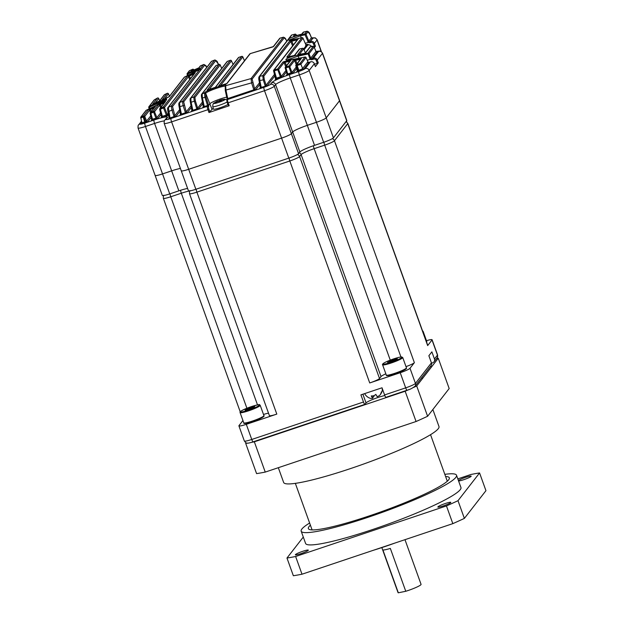 <?xml version="1.0" encoding="UTF-8"?>
<svg xmlns="http://www.w3.org/2000/svg" width="624" height="624" viewBox="0 0 624 624"><rect width="100%" height="100%" fill="white"/><g stroke="black" fill="none" stroke-linecap="round" stroke-linejoin="round"><path stroke-width="0.94" d="M278.327 467.704L283.639 482.469A82.555 9.75 -19.8 0 0 357.443 466.214A82.555 9.75 -19.8 0 0 438.274 428.696A82.555 9.75 -19.8 0 0 438.984 426.535L432.861 409.516M445.606 476.518A74.911 8.845 160.2 0 1 449.335 477.836A74.911 8.845 160.2 0 1 448.687 479.794A74.911 8.845 160.2 0 1 375.336 513.841A74.911 8.845 160.2 0 1 308.365 528.583A74.911 8.845 160.2 0 1 309.013 526.625A74.911 8.845 160.2 0 1 310.401 525.19M301.174 531.172L305.596 543.457A82.555 9.75 -19.8 0 0 379.4 527.202A82.555 9.75 -19.8 0 0 460.231 489.684A82.555 9.75 -19.8 0 0 460.949 487.531L456.526 475.246A82.555 9.75 160.2 0 1 455.809 477.407A82.555 9.75 160.2 0 1 374.985 514.925A82.555 9.75 160.2 0 1 301.174 531.172A82.555 9.75 160.2 0 1 301.891 529.012A82.555 9.75 160.2 0 1 309.621 523.029M437.915 506.852A6.88 0.811 160.2 0 1 444.655 503.724A6.88 0.811 160.2 0 1 450.801 502.375A6.88 0.811 160.2 0 1 450.746 502.554A6.88 0.811 160.2 0 1 444.007 505.682A6.88 0.811 160.2 0 1 437.861 507.031A6.88 0.811 160.2 0 1 437.915 506.852M295.417 554.635A6.88 0.811 160.2 0 1 302.156 551.507A6.88 0.811 160.2 0 1 308.303 550.15A6.88 0.811 160.2 0 1 308.248 550.329A6.88 0.811 160.2 0 1 301.509 553.457A6.88 0.811 160.2 0 1 295.363 554.814A6.88 0.811 160.2 0 1 295.417 554.635M458.422 480.519A6.88 0.811 160.2 0 1 465.356 477.415A6.88 0.811 160.2 0 1 471.182 476.174A6.88 0.811 160.2 0 1 471.128 476.354A6.88 0.811 160.2 0 1 465.309 479.146A6.88 0.811 160.2 0 1 458.578 480.956M373.324 550.298A55.037 6.497 -19.8 0 0 394.711 543.13M381.833 547.591L398.042 592.621A12.23 1.443 -19.8 0 0 398.323 592.8L382.894 549.947A12.23 1.443 -19.8 0 0 390.335 548.418L405.764 591.271A12.23 1.443 -19.8 0 0 420.95 584.657A12.23 1.443 -19.8 0 0 421.06 584.337L404.984 539.682M405.764 591.271L398.323 592.8M303.295 537.053L286.978 558.028A122.304 14.446 -19.8 0 0 295.628 556.499L446.456 505.931L452.829 523.637A122.304 14.446 -19.8 0 0 464.373 518.396L458 500.69L479.567 472.953L485.948 490.667L464.373 518.396M452.829 523.637L302 574.213L295.628 556.499M286.978 558.028L293.35 575.741A122.304 14.446 -19.8 0 0 302 574.213M446.456 505.931A122.304 14.446 -19.8 0 0 458 500.69M479.567 472.953A122.304 14.446 -19.8 0 0 470.917 474.482L457.829 478.873M444.826 474.349A82.555 9.75 160.2 0 1 456.526 475.246M436.589 358.527A122.304 14.446 160.2 0 1 438.274 358.262L449.179 388.541L427.604 416.27L416.707 385.991A122.304 14.446 160.2 0 1 413.673 387.403M408.759 389.633A122.304 14.446 160.2 0 1 405.163 391.232L416.068 421.512A122.304 14.446 -19.8 0 0 427.604 416.27M416.068 421.512L265.239 472.087L254.335 441.808A122.304 14.446 160.2 0 1 251.597 442.338M247.127 443.11A122.304 14.446 160.2 0 1 245.684 443.336L256.581 473.616A122.304 14.446 -19.8 0 0 265.239 472.087M438.274 358.262L416.707 385.991M405.163 391.232L254.335 441.808M245.684 443.336L246.074 442.837M395.21 360.157L387.473 362.388L394.672 359.206L397.433 358.777L395.21 360.157M390.047 361.99L389.696 361.007M395.039 360.22L394.672 359.206M248.586 409.492L245.099 410.249L246.449 409.133L254.771 406.497L253.422 407.612L248.586 409.492M246.73 409.898L246.449 409.133M251.659 408.299L251.285 407.254M306.782 45.349A5.99 0.71 -19.8 0 0 307.726 44.382A5.99 0.71 -19.8 0 0 307.304 44.382A21.403 21.403 0 0 0 305.776 44.569A21.372 20.764 99.5 0 1 306.626 44.452L306.61 44.624M305.854 44.756A21.372 20.764 -80.5 0 1 307.195 44.546A20.896 4.922 -84.1 0 0 306.914 44.46A20.896 4.922 -84.1 0 0 306.626 44.452M227.113 102.001A8.182 0.967 -19.8 0 1 222.362 104.161A8.182 0.967 -19.8 0 1 212.761 106.603C212.8 104.247 213.322 103.022 214.313 102.929A5.99 0.71 -19.8 0 0 214.094 103.475A5.99 0.71 -19.8 0 0 220.958 101.587A5.99 0.71 -19.8 0 0 225.03 99.232A5.99 0.71 -19.8 0 0 224.609 99.224A21.403 21.403 0 0 0 219.983 100.152L219.882 100.183A21.372 4.368 -111.2 0 0 219.398 100.542A20.896 19.274 8.7 0 0 217.721 101.174M212.761 106.603L213.416 109.106A8.408 0.991 -19.8 0 0 223.291 106.595A8.408 0.991 -19.8 0 0 227.955 104.497M214.313 102.929A21.403 21.403 0 0 1 217.581 101.08A21.372 4.368 68.8 0 1 217.675 101.041L216.895 101.494A21.372 20.764 99.5 0 0 214.5 102.96A20.896 2.722 42.2 0 1 214.757 102.983A20.896 2.722 42.2 0 1 215.062 103.054A21.372 20.764 -80.5 0 1 217.456 101.587L218.774 101.228A21.372 4.368 68.8 0 1 219.593 101.806A20.896 17.074 -38.4 0 1 221.809 100.948A21.372 4.368 -111.2 0 0 220.982 100.37L221.762 99.918A21.372 20.764 -80.5 0 1 224.5 99.395A20.896 4.922 -84.1 0 0 224.219 99.31A20.896 4.922 -84.1 0 0 223.93 99.294A21.372 20.764 99.5 0 0 221.2 99.824L219.983 100.152M220.982 100.37L221.247 101.143M220.373 101.478L219.882 100.183M219.398 100.542L219.929 101.665M217.675 101.041L217.846 101.501M187.613 188.456A13.759 1.622 -19.8 0 0 178.854 190.843L169.736 193.908L162.536 173.909L171.655 170.851A13.759 1.622 -19.8 0 1 180.414 168.464A13.759 1.622 -19.8 0 0 171.655 170.851L162.536 173.909A9.173 1.084 160.2 0 1 155.126 175.445A9.173 1.084 160.2 0 1 155.204 175.204M298.568 153.691L291.369 133.692A9.173 1.084 160.2 0 1 281.596 138.13L188.674 169.291L281.596 138.13A9.173 1.084 -19.8 0 0 291.369 133.692L292.672 132.015A13.759 1.622 160.2 0 1 307.336 125.354L316.454 122.296A9.173 1.084 -19.8 0 0 326.227 117.858L339.518 100.768A9.173 1.084 -19.8 0 0 339.596 100.534L346.796 120.526A9.173 1.084 160.2 0 1 346.718 120.767L333.427 137.857A9.173 1.084 -19.8 0 1 323.653 142.295L314.535 145.353A13.759 1.622 160.2 0 0 299.871 152.014L298.568 153.691A9.173 1.084 -19.8 0 1 288.795 158.129L195.866 189.283L188.674 169.291A9.173 1.084 160.2 0 1 181.264 170.828A9.173 1.084 160.2 0 1 181.342 170.586M315.518 51.979A4.54 0.538 160.2 0 1 317.101 51.94L311.899 58.625L313.373 58.133L318.568 51.449A6.115 0.725 -19.8 0 0 316.142 51.574L319.847 51.012L321.009 51.379L322.522 53.11L339.596 100.534A9.173 1.084 160.2 0 1 339.518 100.768L322.444 53.352L317.249 60.037L318.279 62.891L314.551 64.256M195.866 189.283A9.173 1.084 160.2 0 1 188.464 190.819L164.19 123.404A9.173 1.084 160.2 0 0 171.6 121.867L207.94 109.684A3.058 0.554 -108.5 0 1 207.316 106.306L204.298 107.078L203.455 106.197L201.778 98.413L203.307 107A0.92 0.897 37.9 0 1 202.894 107.297L204.298 107.078M169.736 193.908A9.173 1.084 160.2 0 1 162.326 195.437L138.052 128.021A9.173 1.084 160.2 0 0 145.462 126.485L154.58 123.427L178.854 190.843M192.754 110.315L192.052 110.019L192.754 110.315L192.738 110.955L192.839 110.284L192.052 110.019L190.468 102.648L191.903 110.822A0.92 0.897 -142.1 0 0 192.091 110.206M196.895 108.927L197.036 109.512L198.814 108.662A0.92 0.897 37.9 0 1 197.668 108.139L196.817 108.95L194.29 101.002L193.713 96.962L219.008 64.444L216.154 65.528A0.92 0.92 0 0 0 215.732 65.824A0.92 0.897 37.9 0 1 216.115 65.543L190.811 98.077L193.713 96.962A0.92 0.897 -142.1 0 1 194.891 97.477L195.374 100.909L197.668 108.139L202.519 101.899M218.657 64.568L215.771 60.598L183.667 101.876L186.264 111.961A0.92 0.897 -142.1 0 0 187.411 112.484L185.632 113.334L185.414 112.772L185.632 113.334M191.123 105.721L185.492 112.749M181.358 114.137L180.648 113.841L181.358 114.137L181.334 114.777L181.436 114.106L180.648 113.841L179.205 107.141C178.698 104.793 178.682 103.358 179.166 102.835L179.166 102.835A0.92 0.897 37.9 0 1 179.533 102.562L182.473 101.361L214.578 60.091L211.661 61.253L179.533 102.562L179.852 106.704L179.205 107.141L180.508 114.644A0.92 0.897 -142.1 0 0 180.687 114.028M285.901 39.484A0.92 0.491 151.5 0 1 285.971 39.569A0.92 0.491 151.5 0 1 286.003 39.671L284.271 37.814L252.135 79.123L254.678 89.021A0.92 0.897 -142.1 0 0 255.824 89.544L254.046 90.394L253.82 89.84L254.046 90.394M259.529 82.781L253.906 89.809M206.357 66.745A0.92 0.491 151.5 0 1 206.435 66.83L204.734 65.091L172.528 106.501L174.868 115.783A0.92 0.897 -142.1 0 0 176.015 116.306L174.236 117.156L174.01 116.602L174.236 117.156M179.72 109.543L174.096 116.571M153.067 104.192A0.92 0.897 -142.1 0 0 152.584 104.278L157.435 98.038L154.385 99.809L149.222 106.447L158.231 102.04C171.366 95.807 168.121 99.949 155.236 105.885L146.25 110.261L141.094 116.899L143.497 115.963L148.348 109.73L155.493 106.267L150.641 112.499L153.254 111.267L158.317 104.762L164.213 101.821L165.625 101.384L160.165 108.404L163.238 107.024L187.247 76.151L195.281 72.626L168.308 107.297L170.095 118.544L169.252 117.663L168.004 111.883L169.104 118.474A0.92 0.897 37.9 0 1 168.691 118.763L169.939 118.599M173.012 109.941L171.928 110.035L174.01 116.602L169.954 117.959L169.252 117.663L169.954 117.959M187.247 76.151A0.92 0.897 37.9 0 1 188.479 76.643L164.463 107.515L167.357 114.605A0.92 0.897 -142.1 0 0 168.503 115.128L167.833 115.518A0.92 0.515 -114.4 0 1 167.029 114.816L166.382 115.05L166.553 116.017L167.833 115.518M168.316 113.365L167.029 114.816M161.741 116.485L166.382 115.05L163.488 107.96L164.463 107.515A0.92 0.897 37.9 0 0 163.238 107.024L163.488 107.96L159.689 109.473A0.92 0.897 -142.1 0 1 160.165 108.404L162.638 117.328L161.507 117.64A0.92 0.749 -100 0 0 161.912 116.532L159.697 109.496M158.317 104.762A0.92 0.897 37.9 0 1 159.557 105.253L154.502 111.751L156.928 117.71A0.92 0.897 -142.1 0 0 158.075 118.24L157.404 118.63A0.92 0.515 -114.4 0 1 156.601 117.92L155.953 118.154L156.125 119.122L157.404 118.63M160.672 112.897L156.601 117.92M150.181 113.56A0.92 0.897 -142.1 0 1 150.641 112.499L152.786 120.245L151.655 120.557A0.92 0.749 -100 0 0 152.053 119.449L150.166 113.576L151.741 120.206A0.92 0.897 37.9 0 1 151.328 120.502L151.655 120.557M155.493 106.267A0.92 0.897 -142.1 0 0 155.173 106.517L150.322 112.757A0.92 0.92 0 0 0 150.166 113.576L154.502 111.751A0.92 0.897 37.9 0 0 153.254 111.267L155.953 118.154L151.889 119.402M148.348 109.73A0.92 0.897 37.9 0 1 149.604 110.206L144.752 116.446L146.671 121.15A0.92 0.897 -142.1 0 0 147.818 121.68L147.147 122.07A0.92 0.515 -114.4 0 1 146.344 121.368L145.696 121.594L145.868 122.561L147.147 122.07M150.821 115.814L146.344 121.368M261.167 87.376L260.465 87.079L261.167 87.376L261.144 88.015L261.245 87.352L260.465 87.079L259.147 81.003C258.632 79.115 258.617 77.688 259.116 76.713L259.116 76.713A0.92 0.897 37.9 0 1 259.6 76.401L262.743 75.637L289.715 40.958L298.264 38.922L274.256 69.794L277.547 69.046L283.007 62.026L285.035 61.308L290.909 60.302L285.854 66.807L288.694 66.214L293.545 59.974L301.361 58.422L296.509 64.662L299.84 63.671L304.996 57.034L295.113 58.984C280.862 62.135 284.107 58.001 298.1 55.146L307.967 53.212L313.131 46.582L310.487 46.73A0.92 0.92 0 0 0 309.917 47.057A0.92 0.897 -142.1 0 1 310.448 46.738L305.596 52.97A0.92 0.897 -142.1 0 0 305.144 53.212L309.917 47.057M267.22 85.722A0.92 0.897 37.9 0 1 266.081 85.199L265.223 86.018L263.227 79.739L262.743 75.637A0.92 0.897 -142.1 0 1 263.819 76.183L264.319 79.646L259.802 80.566L261.245 87.352L267.22 85.722L274.997 75.73M275.753 78.257L275.925 78.304A0.92 0.749 -100 0 1 275.519 79.412L276.658 79.1L276.487 78.125L275.753 78.257L273.616 70.941M281.042 76.588A0.92 0.515 -114.4 0 0 281.845 77.29L282.516 76.9A0.92 0.897 37.9 0 1 281.369 76.37L280.394 76.814L277.547 69.046A0.92 0.897 -142.1 0 1 278.608 69.599L274.342 70.785L274.256 69.794A0.92 0.897 37.9 0 0 273.757 70.114A0.92 0.92 0 0 0 273.601 70.933L273.608 70.918A0.92 0.897 37.9 0 1 273.757 70.114L297.765 39.242A0.92 0.897 37.9 0 1 298.264 38.922M286.993 74.1L287.165 74.147A0.92 0.749 -100 0 1 286.759 75.254L287.898 74.942L287.726 73.967L286.993 74.1L285.199 67.954A0.92 0.897 37.9 0 1 285.854 66.807L285.925 67.798L285.191 67.93M293.186 72.938A0.92 0.897 37.9 0 1 292.04 72.407L291.065 72.852L288.694 66.214A0.92 0.897 -142.1 0 1 289.739 66.768L285.925 67.798L287.726 73.967L291.065 72.852L291.236 73.819L293.186 72.938L296.618 68.523M297.258 70.66L297.422 70.707A0.92 0.749 -100 0 1 297.024 71.815L298.155 71.503L297.983 70.528L297.258 70.66L295.838 65.809M166.358 100.316C166.631 99.481 164.011 100.363 158.496 102.968L158.231 102.04M200.156 69.787C200.429 68.921 197.753 69.716 192.13 72.166L192.559 73.39M191.552 71.206A0.92 0.897 -142.1 0 0 191.045 71.269L199.064 67.759A0.92 0.897 -142.1 0 0 198.783 67.954L197.153 68.796M191.045 71.269L192.582 69.295L189.532 70.645L187.582 73.156L191.88 71.222C196.638 69.163 199.547 68.195 200.624 68.328L199.696 69.514L184.571 77.025L169.432 96.494L162.529 99.824M200.624 68.328L203.525 64.592L200.554 65.848L199.064 67.759M294.083 36.145A0.92 0.897 -142.1 0 0 293.498 36.098L295.066 35.966M293.498 36.098L294.988 34.18L291.806 34.991L288.904 38.727C291.4 37.401 295.214 36.106 300.355 34.85L304.964 33.797L306.914 31.286L303.599 32.066L302.063 34.047A0.92 0.897 -142.1 0 0 301.626 34.289M300.058 34.772L295.043 35.966L302.063 34.047M141.983 122.382A3.627 0.429 -19.8 0 0 141.952 122.468A3.627 0.429 -19.8 0 0 144.877 121.867L145.696 121.594L143.497 115.963A0.92 0.897 37.9 0 1 144.752 116.446L140.642 117.944M194.423 69.982L193.807 69.787L193.268 70.489M315.986 51.316L314.153 47.135L315.955 51.418A3.627 0.429 -19.8 0 0 315.986 51.316L316.29 51.831M302.991 38.165L306.22 45.653L305.487 45.778L306.22 45.653L303.701 48.898M305.245 43.345L308.326 42.315L305.042 34.796L300.448 35.849L288.982 40.014M314.402 47.557L315.448 46.215L314.473 46.652L313.443 43.797A2.137 2.09 -142.1 0 0 310.729 42.471L310.112 42.674A1.833 1.794 37.9 0 1 308.326 42.315L309.044 41.488A0.92 0.897 -142.1 0 0 309.925 41.66L313.17 38.072A6.115 0.725 -19.8 0 0 311.704 37.963M309.676 33.579A0.92 0.491 151.8 0 1 309.691 33.61L310.229 34.741L307.975 31.84L306.025 34.351L309.044 41.488M297.118 35.459L296.065 34.726L295.121 35.942M253.882 90.449L227.557 99.52L263.897 87.329A6.115 0.725 -19.8 0 0 270.418 84.373L271.721 82.696A16.817 1.989 160.2 0 1 289.637 74.552L298.763 71.495A6.115 0.725 -19.8 0 0 305.276 68.539L310.471 61.854L309.005 62.345A0.92 0.897 37.9 0 1 308.123 62.174L306.025 57.595L300.869 64.225L297.157 65.543L298.802 70.255A3.627 0.429 -19.8 0 0 302.663 68.507L307.835 61.776M298.1 55.146L298.171 56.137L286.673 60.021M307.219 60.31L310.3 59.28L311.017 58.453A0.92 0.897 -142.1 0 0 311.899 58.625L312.086 59.639A1.833 1.794 37.9 0 1 310.3 59.28M226.707 97.157A9.937 1.17 -19.8 0 0 216.91 100.183A9.937 1.17 -19.8 0 0 210.007 103.654L208.634 105.425L207.527 105.425L204.875 97.102L204.508 92.804C205.803 90.379 228.462 82.781 225.88 85.644L251.043 78.585L283.171 37.276L280.106 38.119L273.585 46.504A0.92 0.897 -142.1 0 0 273.172 46.753M225.303 86.744C227.682 84.107 206.848 91.088 205.67 93.327L212.066 109.372L208.97 112.538L229.203 105.752L228.462 105.908L227.456 103.061M227.261 99.661L227.105 99.013L227.752 98.576L227.807 99.193A0.92 0.897 37.9 0 0 227.393 99.489L227.144 99.809A0.92 0.897 37.9 0 1 227.557 99.52A3.058 0.554 71.5 0 0 228.181 102.898L229.203 105.752M204.508 92.804A0.92 0.897 -142.1 0 1 205.67 93.327L205.967 97.009L208.588 105.277L204.235 106.462L202.426 97.984L201.778 98.413C201.271 96.034 201.263 94.606 201.747 94.123L227.019 61.636A0.92 0.897 -142.1 0 1 227.417 61.347L227.432 61.331A0.92 0.92 0 0 0 227.019 61.636M306.197 45.544L307.772 45.022A3.058 2.987 37.9 0 1 311.477 46.535M333.427 137.857L326.227 117.858L339.518 100.768L346.718 120.767M315.37 66.573L314.356 63.757L309.153 70.434L326.227 117.858A9.173 1.084 160.2 0 1 316.454 122.296L299.38 74.88L290.261 77.938A13.759 1.622 -19.8 0 0 275.597 84.599L274.295 86.276A9.173 1.084 160.2 0 1 264.521 90.714L227.44 103.054L228.462 105.908M270.418 84.373A3.058 2.987 -142.1 0 1 274.295 86.276L291.369 133.692L292.672 132.015A13.759 1.622 160.2 0 1 307.336 125.354L316.454 122.296L323.653 142.295M141.718 121.703L139.955 123.973A6.115 0.725 -19.8 0 0 144.838 123.107L153.964 120.05A16.817 1.989 160.2 0 1 167.396 117.679L166.093 119.356A6.115 0.725 -19.8 0 0 170.976 118.49A3.058 0.554 71.5 0 0 171.6 121.867L188.674 169.291A9.173 1.084 160.2 0 1 181.264 170.828M144.838 123.107A3.058 0.554 71.5 0 0 145.462 126.485L162.536 173.909A9.173 1.084 160.2 0 1 155.126 175.445M315.385 66.612L318.279 62.891M314.473 46.652L314.036 46.8M213.252 108.498A9.937 1.17 -19.8 0 0 212.066 109.372M271.596 47.299L250.255 53.617L273.585 46.504M219.04 86.221A0.92 0.897 37.9 0 0 218.478 86.229L227.035 83.452A0.92 0.897 -142.1 0 0 226.652 83.702M218.478 86.229L241.699 56.394L238.805 57.361L215.592 87.196A0.92 0.897 -142.1 0 0 215.264 87.399L213.681 88.078M207.644 90.121A0.92 0.897 37.9 0 0 207.098 90.137L215.592 87.196M207.098 90.137L230.295 60.317L227.417 61.347L202.145 93.842L204.313 93.054A0.92 0.897 -142.1 0 1 205.475 93.577M305.066 53.297L303.592 53.625L305.596 52.97M298.366 54.623A0.92 0.897 37.9 0 0 297.773 54.545L303.592 53.625L299.364 54.483M297.773 54.545L302.624 48.305L299.816 48.898M287.399 57.205A0.92 0.897 37.9 0 0 286.806 57.135L294.715 55.403A0.92 0.897 -142.1 0 0 294.271 55.645M286.806 57.135L301.954 37.666L297.344 38.727C292.266 39.897 289.146 40.287 287.984 39.913L288.904 38.727M195.281 72.626A0.92 0.897 -142.1 0 0 194.938 72.891L167.965 107.57A0.92 0.897 -142.1 0 1 168.308 107.297L171.311 106.002L199.696 69.514M162.622 99.785A0.92 0.897 -142.1 0 0 162.123 99.863L167.528 97.562M167.216 93.35L164.564 94.598L159.713 100.838L152.584 104.278M287.984 39.913L259.6 76.401L259.802 80.566L259.147 81.003L260.317 87.89A0.92 0.897 -142.1 0 0 260.497 87.266M227.105 98.959L225.28 90.472L225.248 86.19A0.92 0.897 37.9 0 1 225.685 85.894L225.935 90.043L227.752 98.576L253.82 89.84L251.542 82.664L251.043 78.585A0.92 0.897 37.9 0 1 252.135 79.123M201.747 94.123A0.92 0.897 -142.1 0 1 202.145 93.842L202.426 97.984L205.967 97.009M190.429 98.358A0.92 0.897 -142.1 0 1 190.811 98.077L191.116 102.219L190.468 102.648C189.961 100.277 189.946 98.849 190.429 98.358L215.732 65.824M184.158 105.308L179.852 106.704L181.436 114.106L185.414 112.772L183.074 105.394L182.473 101.361A0.92 0.897 37.9 0 1 183.667 101.876M167.965 107.57C167.482 108.053 167.489 109.496 168.004 111.883L171.928 110.035L171.311 106.002A0.92 0.897 37.9 0 1 172.528 106.501M303.716 31.98L303.599 32.066A0.92 0.897 -142.1 0 0 303.1 32.386L306.914 31.286A0.92 0.897 -142.1 0 1 307.975 31.84M296.065 34.726A0.92 0.897 37.9 0 0 294.988 34.18L291.806 34.991A0.92 0.897 37.9 0 0 291.33 35.303L291.931 34.905M284.271 37.814A0.92 0.897 37.9 0 0 283.171 37.276L280.106 38.119A0.92 0.897 -142.1 0 0 279.638 38.431L280.223 38.033M215.771 60.598A0.92 0.897 37.9 0 0 214.578 60.091L211.661 61.253A0.92 0.897 37.9 0 0 211.302 61.526L211.762 61.175M200.655 65.762L200.554 65.848A0.92 0.897 37.9 0 0 200.21 66.113L203.525 64.592A0.92 0.897 37.9 0 1 204.734 65.091M189.634 70.567L189.532 70.645A0.92 0.897 -142.1 0 0 189.205 70.91L192.582 69.295A0.92 0.897 -142.1 0 1 193.807 69.787M297.102 64.545L297.157 65.543L296.564 65.66L296.509 64.662A0.92 0.897 37.9 0 0 295.979 64.982A0.92 0.92 0 0 0 295.823 65.801L295.831 65.785A0.92 0.897 37.9 0 1 295.979 64.982L300.83 58.742A0.92 0.897 37.9 0 1 301.361 58.422M315.393 66.589L314.356 63.757A3.058 2.987 -142.1 0 0 310.471 61.854L309.005 62.345L303.81 69.03A4.54 0.538 160.2 0 1 298.974 71.23L298.802 70.255L297.983 70.528L296.564 65.66L295.823 65.801L297.25 70.691A0.92 0.897 -142.1 0 1 297.11 71.464L297.25 70.691M299.996 59.818L299.824 58.453M297.024 71.815L296.696 71.76A0.92 0.897 -142.1 0 0 297.11 71.464M306.002 57.541L306.025 57.595A0.92 0.897 -142.1 0 0 304.996 57.034L305.042 57.026M307.671 62.673L308.123 62.174L306.033 57.556A0.92 0.92 0 0 0 305.019 57.018L295.152 58.976M299.887 59.452L295.651 60.294L295.589 59.296M297.016 63.648L295.651 60.294L294.59 60.528A0.92 0.897 -142.1 0 0 293.545 59.974M310.315 59.264L309.785 58.539L311.017 58.453M309.785 58.539L307.967 53.212A0.92 0.897 37.9 0 1 308.997 53.773L310.76 58.094L315.955 51.418A0.92 0.897 -142.1 0 0 317.101 51.94M311.041 46.621L310.471 46.722M286.759 75.254L286.432 75.2A0.92 0.897 -142.1 0 0 287.009 74.147L285.176 67.946A0.92 0.92 0 0 1 285.34 67.127L290.394 60.622A0.92 0.897 37.9 0 1 290.909 60.302M289.552 61.698L289.38 60.364M286.845 74.903L286.985 74.131M289.458 61.363L285.113 62.306L285.035 61.308M286.478 65.653L285.113 62.306L284.068 62.572A0.92 0.897 -142.1 0 0 283.007 62.026M305.393 52.876L303.638 48.812L305.409 52.861M299.286 54.483L303.662 48.859A0.92 0.897 37.9 0 0 302.624 48.305L302.663 48.298M281.845 77.29L280.566 77.789L280.394 76.814L276.487 78.125L274.342 70.785L273.601 70.933L275.605 79.061A0.92 0.897 -142.1 0 0 275.769 78.304M296.93 40.318L296.751 39.016M275.519 79.412L275.192 79.357A0.92 0.897 -142.1 0 0 275.605 79.061M292.703 56.098L287.243 57.213L287.859 57.712M296.845 40.014L291.821 41.207L291.728 40.217M293.342 44.928L291.821 41.207L290.792 41.504A0.92 0.897 -142.1 0 0 289.715 40.958M309.582 33.454A0.92 0.499 151.3 0 1 309.66 33.548A0.92 0.499 151.3 0 1 309.691 33.657L311.407 37.752A4.54 0.538 -19.8 0 0 311.446 37.635L311.727 38.119M307.039 31.2C308.428 31.59 309.301 32.378 309.66 33.548L309.691 33.61A0.92 0.491 151.8 0 1 309.722 33.712M305.042 34.796L304.964 33.797A0.92 0.897 37.9 0 1 306.025 34.351L305.042 34.796M288.374 57.034L303.014 38.22A0.92 0.897 -142.1 0 0 301.954 37.666L302 37.658M311.899 38.072A0.92 0.811 83 0 0 311.922 38.064A5.46 0.647 160.2 0 1 312.554 38.282L309.925 41.66L310.112 42.674M261.144 88.015L259.904 88.179A0.92 0.897 -142.1 0 0 260.317 87.89M301.564 34.367L300.097 34.765M145.868 122.561L145.049 122.834L142.951 116.228M150.212 108.615L150.485 109.543L149.604 110.206L150.532 112.492M154.089 106.735L154.331 107.609M146.281 110.245L146.25 110.261A0.92 0.897 -142.1 0 0 145.954 110.51L140.79 117.14A0.92 0.897 37.9 0 1 141.094 116.899M145.954 110.51A0.92 0.92 0 0 1 146.266 110.253L155.236 105.885M149.167 108.818L148.777 107.492A0.92 0.897 37.9 0 1 149.222 106.447L149.838 108.49M151.897 119.449A0.92 0.897 37.9 0 1 151.741 120.206M159.658 100.76L158.668 98.467M160.189 103.685L160.454 104.614L159.557 105.253L160.563 107.726M164.213 101.821L164.455 102.726M152.981 104.231L153.956 103.802M165.625 101.384A0.92 0.897 -142.1 0 0 165.298 101.642L159.838 108.662A0.92 0.92 0 0 0 159.682 109.489L161.593 117.289A0.92 0.897 37.9 0 1 161.179 117.585L161.507 117.64M153.972 103.795L157.825 101.93M157.841 101.923L159.463 101.018A0.92 0.897 37.9 0 1 159.713 100.838M161.756 116.532A0.92 0.897 37.9 0 1 161.593 117.289M164.603 94.583L164.564 94.598A0.92 0.897 37.9 0 0 164.252 94.848L159.44 101.033M169.471 96.275L168.425 93.818A0.92 0.897 -142.1 0 0 167.177 93.366L162.123 99.863M164.432 98.982L168.402 93.803M189.142 75.098L189.384 76.042L188.479 76.643L189.696 79.63M193.861 73.031L194.095 73.967L189.384 76.042L190.453 78.655M169.283 117.85A0.92 0.897 37.9 0 1 169.104 118.474M184.61 77.009L184.587 77.017A0.92 0.897 -142.1 0 0 184.244 77.282L169.143 96.704M189.205 70.91L187.255 73.421A0.92 0.92 0 0 0 187.099 74.24L187.106 74.225A0.92 0.897 37.9 0 1 187.582 73.156L188.214 75.387M191.467 71.245L192.442 70.855M252.634 82.579L225.935 90.043L225.28 90.472L227.159 99.208L227.76 98.647M225.077 84.31L219.991 85.964M219.952 85.979L218.962 86.252M242.798 56.878L242.83 56.901A0.92 0.92 0 0 0 241.699 56.394L241.714 56.394M238.805 57.361A0.92 0.92 0 0 0 238.376 57.665A0.92 0.897 -142.1 0 1 238.789 57.377L241.699 56.394A0.92 0.897 37.9 0 1 242.822 56.932L244.483 60.778L242.83 56.901L220.334 85.839M213.642 88.093L207.566 90.152M231.434 60.785L231.457 60.84A0.92 0.897 37.9 0 0 230.295 60.317L230.334 60.302M203.486 106.384A0.92 0.897 37.9 0 1 203.307 107M204.157 106.493L203.455 106.197L204.157 106.493L204.142 107.133M181.334 114.777L180.086 114.941A0.92 0.897 -142.1 0 0 180.508 114.644M220.163 64.912L220.186 64.927A0.92 0.92 0 0 0 219.024 64.436L219.047 64.428M221.715 68.461L220.186 64.927L194.891 97.477M197.036 109.512L196.817 108.95L192.839 110.284L191.116 102.219L195.374 100.909M192.738 110.955L191.49 111.119A0.92 0.897 -142.1 0 0 191.903 110.822M307.811 41.566L308.786 41.129L311.407 37.752A0.92 0.897 -142.1 0 0 312.554 38.282M298.888 58.211L298.171 56.137L308.997 53.773L314.153 47.135A0.92 0.897 37.9 0 0 313.131 46.582M154.385 99.809A0.92 0.897 37.9 0 0 154.081 100.058L148.925 106.688A0.92 0.92 0 0 0 148.769 107.507L158.496 102.968L158.886 104.075M187.52 75.699L187.099 74.24L192.13 72.166L191.88 71.222M268.507 413.15A12.23 1.443 -19.8 0 0 263.5 414.453M242.939 420.537L238.984 425.623A9.173 1.084 160.2 0 0 238.906 425.864A9.173 1.084 160.2 0 0 246.308 424.328L251.761 439.468L363.496 402.004L360.922 394.859L382.021 387.793L384.587 394.93L405.678 387.863A9.173 1.084 -19.8 0 0 415.451 383.417L431.434 362.872L428.867 355.735L431.878 351.858L434.452 358.995L437.471 355.118L432.019 339.979L427.658 345.587A9.173 1.084 -19.8 0 0 427.736 345.345L347.825 123.388A9.173 1.084 160.2 0 1 347.747 123.622L334.456 140.712L414.367 362.669A9.173 1.084 160.2 0 1 406.006 366.623M276.806 414.102A9.173 1.084 160.2 0 1 269.404 415.639L189.493 193.674A9.173 1.084 160.2 0 0 196.895 192.145L276.806 414.102L246.308 424.328M385.843 373.815A12.23 1.443 -19.8 0 0 381.014 376.568L379.509 378.503A9.173 1.084 160.2 0 1 369.728 382.949L400.234 372.723L405.678 387.863A3.058 0.554 71.5 0 0 407.059 390.234A3.058 0.554 71.5 0 0 407.113 390.195M414.367 362.669L410.007 368.277A9.173 1.084 160.2 0 1 400.234 372.723M431.527 363.176L432.635 362.809A3.058 2.987 -142.1 0 0 434.452 358.995M431.434 362.872A3.058 2.987 37.9 0 1 430.997 365.711L415.015 386.256A3.058 2.987 -142.1 0 0 415.451 383.417L410.007 368.277M432.019 339.979A9.173 1.084 -19.8 0 0 432.097 339.737A9.173 1.084 -19.8 0 0 426.488 340.696M384.829 395.561A11.31 1.334 -19.8 0 0 373.721 399.032A11.31 1.334 -19.8 0 0 366.031 402.925L364.931 404.336A3.058 0.554 -108.5 0 1 364.876 404.383A3.058 0.554 -108.5 0 1 363.496 402.004M386.022 397.262A3.058 0.554 -108.5 0 1 385.967 397.309A3.058 0.554 -108.5 0 1 384.587 394.93M367.357 396.809A5.343 0.975 -108.5 0 1 367.247 396.739A5.343 0.975 -108.5 0 1 367.123 396.63A9.001 8.783 -142.1 0 0 370.984 398.471L372.692 398.174A9.001 1.638 -108.5 0 1 371.28 395.897A5.343 5.218 -142.1 0 0 375.835 394.368A9.001 1.638 71.5 0 0 377.255 396.646L379.532 395.608A9.001 8.783 -142.1 0 0 381.373 391.856A5.343 0.975 71.5 0 0 381.989 391.802A9.329 9.329 0 0 0 382.255 388.463M381.732 392.075A9.001 8.783 37.9 0 1 380.188 394.766L380.172 394.742M373.799 395.671A9.001 1.638 -108.5 0 1 373.916 396.599L372.559 397.706M371.935 395.959L372.778 398.315L371.896 395.959M426.559 342.069A10.702 1.264 -19.8 0 0 426.816 341.609L423.111 331.321A10.702 1.264 160.2 0 1 422.854 331.781M383.947 363.035A10.093 1.193 -19.8 0 0 388.229 363.215A10.093 1.193 -19.8 0 0 400.967 358.129A10.093 1.193 -19.8 0 0 396.685 357.95A10.093 1.193 -19.8 0 0 383.947 363.035M401.684 358.55A10.702 1.264 160.2 0 1 390.569 363.207A10.702 1.264 160.2 0 1 382.59 364.783C382.216 364.486 382.629 363.925 383.83 363.09C387.933 360.594 398.884 356.827 401.723 356.951L402.73 357.529A10.702 1.264 160.2 0 1 401.684 358.55M406.427 367.817C406.825 368.113 406.411 368.683 405.194 369.509C400.475 372.029 395.164 374.002 389.251 375.422C386.989 375.812 385.999 375.687 386.295 375.063A10.702 1.264 -19.8 0 0 394.267 373.495A10.702 1.264 -19.8 0 0 405.389 368.839A10.702 1.264 -19.8 0 0 406.427 367.817L402.73 357.529M405.077 369.556A10.093 1.193 160.2 0 1 393.986 374.143A10.093 1.193 160.2 0 1 387.106 375.25M260.208 405.319L259.615 404.804C260.091 404.071 256.082 405.132 247.572 407.979A10.093 1.193 -19.8 0 0 240.731 411.949A10.093 1.193 -19.8 0 0 252.283 408.767A10.093 1.193 -19.8 0 0 259.139 404.797A10.093 1.193 -19.8 0 0 247.588 407.979C237.448 412.292 240.607 411.895 240.068 412.565A10.702 1.264 160.2 0 0 252.634 409.36A10.702 1.264 160.2 0 0 260.208 405.319L263.913 415.6C264.966 416.122 262.181 417.908 256.409 420.194C245.107 424.234 243.376 423.751 243.773 422.854A10.702 1.264 -19.8 0 0 256.331 419.648A10.702 1.264 -19.8 0 0 263.913 415.6M263.406 416.263A10.093 1.193 160.2 0 1 256.394 420.194A10.093 1.193 160.2 0 1 244.585 423.041M346.492 121.758L346.32 121.274M314.535 145.353L290.261 77.938A3.058 0.554 -108.5 0 1 289.637 74.552M299.871 152.014L275.597 84.599A3.058 2.987 -142.1 0 0 271.721 82.696M288.795 158.129L264.521 90.714A3.058 0.554 -108.5 0 1 263.897 87.329M265.301 85.987L265.442 86.572M291.712 72.618A0.92 0.515 -114.4 0 0 292.516 73.328M222.23 67.79L221.528 68.024L222.253 67.759M180.055 111.111L176.015 116.306M174.073 117.211L170.095 118.544M168.691 118.763L169.276 118.014M166.553 116.017L162.638 117.328M161.179 117.585L161.764 116.828M161.101 114.348L158.075 118.24M156.125 119.122L152.786 120.245M151.328 120.502L151.913 119.746M151.25 117.265L147.818 121.68M145.049 122.834A4.54 0.538 160.2 0 1 141.422 123.482L141.991 122.749M170.976 118.49L207.316 106.306A0.92 0.897 -142.1 0 1 208.486 106.876A2.137 0.39 71.5 0 0 208.915 109.239L209.945 112.094M202.894 107.297L203.479 106.54M191.451 107.289L187.411 112.484M185.476 113.389L181.498 114.722M180.086 114.941L180.679 114.192M259.865 84.349L255.824 89.544M298.974 71.23L298.155 71.503M296.696 71.76L297.281 71.003M291.236 73.819L287.898 74.942M286.432 75.2L287.024 74.443M286.354 71.963L282.516 76.9M280.566 77.789L276.658 79.1M275.192 79.357L275.785 78.601M265.286 86.627L261.308 87.961M259.904 88.179L260.489 87.43M202.855 103.467L198.814 108.662M196.872 109.567L192.894 110.9M191.49 111.119L192.075 110.362M154.081 100.058L157.451 98.03A0.92 0.897 -142.1 0 1 158.691 98.522L154.97 103.303M154.362 107.663L150.485 109.543L151.289 111.517M164.471 102.757L160.454 104.614L161.327 106.751M187.535 75.691L187.114 74.248M221.699 68.476L220.186 64.958A0.92 0.897 37.9 0 0 219.008 64.444L216.13 65.528M300.355 34.85L301.142 37.846M264.319 79.646L266.081 85.199L274.576 74.272M292.586 45.903L290.792 41.504L263.819 76.183M285.722 66.628L284.068 62.572L278.608 69.599L281.369 76.37L285.932 70.512M296.26 64.623L294.59 60.528L289.739 66.768L292.04 72.407L296.189 67.072M299.84 63.671A0.92 0.897 37.9 0 1 300.869 64.225L302.663 68.507A0.92 0.897 37.9 0 0 303.81 69.03M286.798 41.129L286.003 39.671M227.432 61.331L230.311 60.302A0.92 0.92 0 0 1 231.457 60.809L233.056 64.506L231.457 60.84L209.017 89.684M208.588 105.277L208.486 106.876M304.075 49.772L307.772 45.022M321.415 51.628L317.132 39.733A9.173 1.084 160.2 0 1 317.047 39.975L314.418 43.352L315.448 46.215M321.196 51.48L317.047 39.975A3.058 2.987 37.9 0 0 313.17 38.072M322.522 53.11A9.173 1.084 160.2 0 1 322.444 53.352A3.058 2.987 -142.1 0 0 318.568 51.449M305.276 68.539A3.058 2.987 -142.1 0 1 309.153 70.434A9.173 1.084 160.2 0 1 299.38 74.88A3.058 0.554 -108.5 0 1 298.763 71.495M208.97 112.538L207.94 109.684L208.915 109.239M164.346 120.908A13.759 1.622 -19.8 0 0 154.58 123.427A3.058 0.554 71.5 0 1 153.964 120.05M317.296 63.336L316.274 60.481A2.137 2.09 -142.1 0 0 313.552 59.147L312.086 59.639M313.552 59.147L313.373 58.133A3.058 2.987 37.9 0 1 317.249 60.037L316.274 60.481M139.955 123.973A3.058 2.987 -142.1 0 0 138.567 124.948C138.169 124.855 137.998 125.876 138.052 128.021M167.396 117.679A3.058 2.987 -142.1 0 0 166.015 118.654L164.705 120.331C164.307 120.237 164.135 121.259 164.19 123.404M166.093 119.356A3.058 2.987 -142.1 0 0 164.705 120.331M310.729 42.471L310.541 41.457A3.058 2.987 37.9 0 1 314.418 43.352L313.443 43.797M250.255 53.617A0.92 0.92 0 0 0 249.803 53.929A0.92 0.897 -142.1 0 1 250.24 53.633L227.035 83.452M303.67 48.828A0.92 0.92 0 0 0 302.64 48.29L299.793 48.89A0.92 0.92 0 0 0 299.255 49.226A0.92 0.897 -142.1 0 1 299.77 48.906L294.715 55.403M297.344 38.727L288.92 40.287M140.79 117.14L141.843 123.185A0.92 0.897 37.9 0 1 141.422 123.482M184.244 77.282A0.92 0.92 0 0 1 184.587 77.017L188.869 75.098M203.627 64.514C205.522 65.169 206.458 65.941 206.435 66.83A0.92 0.491 151.5 0 1 206.466 66.94M273.117 46.816L271.635 47.291M208.736 106.548A0.92 0.897 -142.1 0 0 207.574 105.979L207.527 105.425M314.363 63.734C313.568 62.057 312.281 61.425 310.495 61.838L310.51 61.838M225.248 86.19L225.443 85.94A0.92 0.897 37.9 0 1 225.88 85.644M257.517 404.906L181.311 193.222L170.758 196.763A9.173 1.084 160.2 0 1 163.355 198.299L240.209 411.778M189.735 191.006A12.23 1.443 -19.8 0 0 181.311 193.222A3.058 0.554 71.5 0 1 180.609 190.273M246.901 408.244L170.758 196.763A3.058 0.554 71.5 0 1 170.063 193.791M332.21 138.731A3.058 2.987 37.9 0 1 334.456 140.712A9.173 1.084 160.2 0 1 324.683 145.15L400.943 356.983M323.981 142.186A3.058 0.554 71.5 0 0 324.683 145.15L314.137 148.684L390.257 360.126M381.014 376.568L301.103 154.604L299.598 156.546A9.173 1.084 160.2 0 1 289.817 160.984L196.895 192.145A3.058 0.554 71.5 0 1 196.201 189.173M313.435 145.727A3.058 0.554 71.5 0 0 314.137 148.684A12.23 1.443 -19.8 0 0 301.103 154.604A3.058 2.987 37.9 0 0 299.294 152.755M379.509 378.503L299.598 156.546A3.058 2.987 37.9 0 0 297.352 154.565M369.728 382.949L289.817 160.984A3.058 0.554 71.5 0 1 289.123 158.02M427.658 345.587L347.747 123.622A3.058 2.987 37.9 0 0 345.938 121.774M434.015 361.826L437.034 357.95A3.058 2.987 -142.1 0 0 437.471 355.118A9.173 1.084 -19.8 0 0 437.549 354.877L432.097 339.737M253.196 441.8A3.058 0.554 -108.5 0 1 253.141 441.847A3.058 0.554 -108.5 0 1 251.761 439.468A9.173 1.084 160.2 0 1 244.351 441.004L238.906 425.864M366.031 402.925L362.895 394.204M373.916 396.599L373.604 395.741M295.339 483.358L312.094 529.901M430.544 434.678L447.299 481.221M422.323 378.768L421.855 377.465M431.207 367.349L430.739 366.046M426.816 341.609L426.676 342.397M422.503 330.806L423.111 331.321M386.295 375.063L382.59 364.783M243.773 422.854L240.068 412.565M310.058 45.162L307.304 44.382M227.128 99.824L224.609 99.224M346.71 121.898L346.437 121.134M310.229 34.741L311.446 37.635M141.547 121.126L138.567 124.948M317.132 39.733L315.221 37.83L311.657 37.931M295.129 58.976L286.634 60.263M314.184 47.042C313.607 46.231 312.569 46.09 311.064 46.605M299.341 54.475L298.21 54.623L298.802 55.115M294.286 55.614L299.255 49.226M294.2 55.723L292.718 56.082M306.228 45.63L303.014 38.189A0.92 0.92 0 0 0 301.969 37.651L297.359 38.719M259.116 76.713L291.33 35.303M301.642 34.258L303.1 32.386M297.157 35.451L295.113 34.094M295.043 35.966L293.927 36.161L294.567 36.66M155.251 105.877L166.507 99.512L166.46 100.074M157.451 98.03A0.92 0.92 0 0 1 158.699 98.491L159.666 100.745M169.478 96.268L168.425 93.818A0.92 0.92 0 0 0 167.193 93.35L164.58 94.583A0.92 0.92 0 0 0 164.252 94.848M167.544 97.555L169.096 96.759M188.885 75.091L200.304 68.975L200.249 69.529M194.485 69.95L192.683 69.217M198.767 67.969L200.21 66.113M192.457 70.84L197.168 68.78M286.814 41.114L285.971 39.569C285.566 38.345 284.677 37.557 283.296 37.19M273.187 46.722L279.638 38.431M226.676 83.671L249.803 53.929M226.606 83.749L225.092 84.302M215.241 87.415L238.376 57.665M179.166 102.835L211.302 61.526M218.681 64.561L217.472 62.33C217.448 61.409 216.52 60.637 214.687 60.005M308.131 62.158L309.02 62.338M227.44 103.054C227.401 103.327 226.496 99.762 227.144 99.809M227.245 99.824L227.128 99.154M225.443 85.94L225.397 86.471M148.769 107.507L149.152 108.826M429.109 356.405A9.329 9.329 0 0 0 428.984 355.579M415.015 386.256C412.121 388.385 409.469 389.711 407.059 390.234L385.967 397.309M437.549 354.877C437.564 357.287 437.385 358.309 437.034 357.95M364.876 404.383L253.141 441.847C251.784 442.307 247.79 443.446 247.377 443.134C246.839 443.578 245.825 442.868 244.351 441.004M364.666 393.611A9.329 9.329 0 0 0 367.247 396.739M163.87 195.226C163.472 195.125 163.301 196.154 163.355 198.299M190.008 190.609C189.61 190.507 189.439 191.537 189.493 193.674M347.825 123.388L346.109 121.555"/></g></svg>
